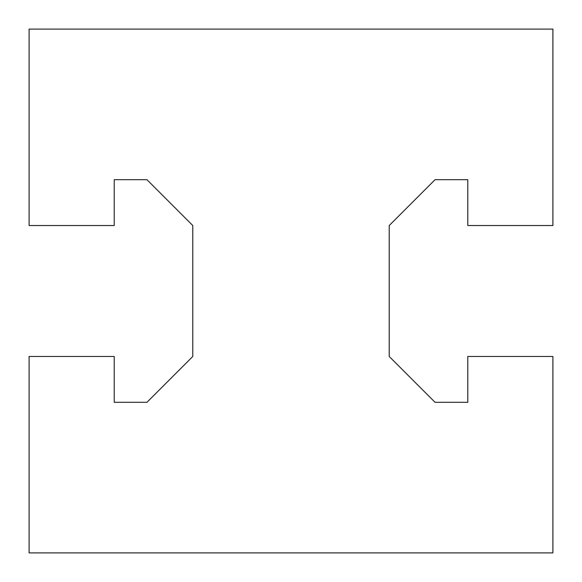 <?xml version="1.0" encoding="UTF-8"?>
<svg xmlns="http://www.w3.org/2000/svg" width="582" height="582" viewBox="0 0 582 582"><rect width="100%" height="100%" fill="white"/><g stroke="black" fill="none" stroke-linecap="round" stroke-linejoin="round"><path stroke-width="0.87" d="M114.218 192.788L114.218 179.692L146.955 179.692L192.788 225.525L192.788 356.475L146.955 402.308L114.218 402.308L114.218 389.213M467.783 389.213L467.783 402.308L435.045 402.308L389.213 356.475L389.213 225.525L435.045 179.692L467.783 179.692L467.783 192.788M192.788 356.475L146.955 402.308L114.218 402.308L114.218 356.475L29.1 356.475L29.1 552.9L552.9 552.9L552.9 356.475L467.783 356.475L467.783 402.308L435.045 402.308L389.213 356.475M389.213 225.525L435.045 179.692L467.783 179.692L467.783 225.525L552.9 225.525L552.9 29.1L29.1 29.1L29.1 225.525L114.218 225.525L114.218 179.692L146.955 179.692L192.788 225.525"/></g></svg>
